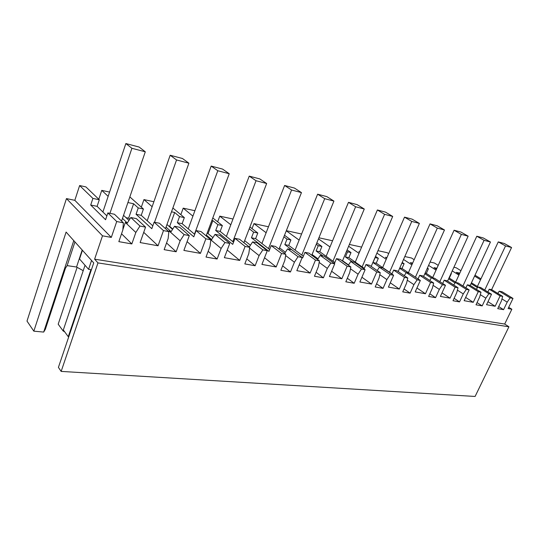 <?xml version="1.0" encoding="UTF-8"?>
<svg xmlns="http://www.w3.org/2000/svg" width="540" height="540" viewBox="0 0 540 540"><rect width="100%" height="100%" fill="white"/><g stroke="black" fill="none" stroke-linecap="round" stroke-linejoin="round"><path stroke-width="0.81" d="M474.998 275.197L480.964 278.843M474.579 276.089L480.546 279.74M513 298.424L510.118 297.864L499.244 291.202L502.132 291.776L513 298.424L508.106 308.57L511.853 309.245L504.691 324.047L94.608 259.18L97.976 262.906L61.155 371.405L58.415 367.376L93.731 262.892L66.103 232.072L33.838 331.169L43.679 332.073L73.771 240.624M64.712 331.85L63.133 330.946L58.192 324.196L77.126 267.347M33.838 331.169L27 321.091L66.46 198.599L74.824 200.313L79.63 185.537L92.9 198.416L90.713 205.031L105.57 219.733L107.865 212.929L116.728 221.528L111.314 237.404L102.499 235.818L94.608 259.18M92.9 198.416L99.299 199.753L85.901 186.907L79.63 185.537M98.793 199.274L101.75 190.37L108.149 196.337M109.58 192.078L101.75 190.37M141.325 207.144L143.951 199.584L152.132 206.705M153.873 201.751L143.951 199.584M180.839 214.67L183.195 208.15L192.908 216.142M194.893 210.708L183.195 208.15M217.654 221.832L219.78 216.142L230.816 224.775M232.99 219.024L219.78 216.142M252.038 228.623L253.976 223.607L266.132 232.733M268.468 226.773L253.976 223.607M301.583 234.002L286.335 230.675M332.572 240.766L318.917 237.789M361.618 247.111L349.394 244.445M388.672 253.631L387.268 252.713L377.973 250.681M414.16 259.7L411.5 258.005L404.811 256.541M438.203 265.376L434.43 263.007L430.083 262.062M460.931 270.695L456.158 267.752L453.904 267.26M499.244 291.202L497.765 293.382M145.557 227.117L139.955 226.031L130.828 217.519L136.37 218.626L145.557 227.117L140.137 242.568L158.051 245.788L143.728 232.342M116.728 221.528L123.383 222.818L122.83 230.033L118.841 241.643L131.834 243.938L135.83 232.477L139.955 226.031M487.985 301.698L495.173 306.254L500.108 295.92L502.7 296.42L501.363 301.057L497.732 308.644L503.57 309.676L507.188 302.15L510.118 297.864M495.173 306.254L486.554 304.709L491.515 294.253L488.849 293.733L477.947 286.943L476.348 289.291M469.166 289.913L466.337 289.366L455.429 282.44L458.251 283L469.166 289.913L464.137 300.685L473.256 302.326L478.258 291.681L480.998 292.214L479.682 296.993L476.003 304.803L482.18 305.897L485.845 298.148L488.849 293.733M445.48 285.316L442.483 284.735L431.582 277.668L434.579 278.269L445.48 285.316L440.39 296.426L450.056 298.161L455.119 287.192L458.021 287.753L456.725 292.687L453.006 300.74L459.547 301.894L463.252 293.909L466.337 289.366M420.336 280.442L417.15 279.821L406.283 272.612L409.462 273.247L420.336 280.442L415.193 291.911L425.452 293.747L430.576 282.427L433.661 283.028L432.392 288.117L428.625 296.426L435.564 297.655L439.317 289.42L442.483 284.735M393.606 275.252L390.218 274.597L379.404 267.233L382.786 267.908L393.606 275.252L388.409 287.105L399.323 289.062L404.501 277.364L407.781 278.006L406.546 283.271L402.739 291.85L410.11 293.153L413.91 284.648L417.15 279.821M365.128 269.723L361.51 269.021L350.784 261.509L354.389 262.231L365.128 269.723L359.87 281.981L371.507 284.074L376.738 271.978L380.234 272.66L379.039 278.107L375.192 286.976L383.042 288.367L386.883 279.578L390.218 274.597M334.719 263.824L330.851 263.075L320.254 255.4L324.101 256.169L334.719 263.824L329.413 276.521L341.84 278.748L347.126 266.234L350.858 266.956L349.718 272.606L345.823 281.786L354.2 283.264L358.081 274.178L361.51 269.021M302.184 257.512L298.04 256.709L287.604 248.873L291.722 249.696L302.184 257.512L296.838 270.675L310.135 273.065L315.468 260.091L319.457 260.867L318.377 266.726L314.456 276.237L323.406 277.817L327.321 268.407L330.851 263.075M267.287 250.742L262.838 249.878L252.626 241.88L257.04 242.764L267.287 250.742L261.907 264.411L276.176 266.969L281.543 253.51L285.829 254.34L284.823 260.428L280.868 270.297L290.459 271.991L294.408 262.231L298.04 256.709M229.763 243.459L224.978 242.528L215.042 234.36L219.794 235.312L229.763 243.459L224.357 257.675L239.706 260.428L245.106 246.436L249.71 247.334L248.792 253.672L244.816 263.918L255.123 265.741L259.092 255.602L262.838 249.878M189.31 235.609L184.133 234.603L174.555 226.267L179.685 227.293L189.31 235.609L183.884 250.418L200.441 253.388L205.862 238.822L210.829 239.787L210.013 246.395L206.017 257.06L217.121 259.025L221.11 248.474L224.978 242.528M158.051 245.788L163.478 230.594L168.851 231.64L168.149 238.538L164.153 249.656L176.141 251.775L180.144 240.793L184.133 234.603M511.853 309.245L508.721 307.294M63.133 330.946L63.416 330.089M83.221 270.668L76.538 267.023L82.195 250.027M43.679 332.073L45.353 329.272L65.495 268.11L67.142 265.626L76.538 267.023M102.499 235.818L66.46 198.599M74.824 200.313L111.314 237.404M99.299 199.753L97.106 206.334L106.866 215.885M122.486 218.396L127.109 222.804L125.327 222.453L135.83 232.477M129.843 196.911L143.424 209.014L138.247 207.927L133.603 203.756L127.913 202.547M143.424 209.014L141.23 215.325L152.806 225.841M166.037 227.111L170.762 231.302L169.108 230.978L180.144 240.793M172.874 207.995L184.336 217.6L179.53 216.587L174.67 212.49L171.511 211.815M184.336 217.6L182.135 223.661L194.69 234.374M206.395 235.163L211.187 239.173L209.77 238.896M212.794 217.958L222.365 225.578L217.89 224.64L212.855 220.61L211.882 220.401M222.365 225.578L220.172 231.41L233.537 242.231M243.891 242.629L248.616 246.456M249.912 227.003L257.803 233.017L253.631 232.139L249.23 228.771M257.803 233.017L255.623 238.64L269.663 249.507M284.513 235.271L290.912 239.963L287.01 239.146L283.885 236.844M290.912 239.963L288.738 245.39L303.345 256.25M286.281 230.803L299.126 240.097M316.838 242.872L321.914 246.47L318.256 245.7L316.258 244.282M321.914 246.47L319.754 251.708L334.827 262.535M318.478 238.862L330.014 246.942M347.105 249.892L351 252.572L347.564 251.849L346.572 251.168M351 252.572L348.86 257.641L364.311 268.407M348.631 246.267L358.985 253.321M359.627 251.822L358.83 251.654L359.498 252.106M375.509 256.412L378.344 258.309L375.01 257.56M378.344 258.309L376.225 263.216L391.979 273.901M376.927 253.112L386.221 259.281M386.937 257.627L385.358 257.29L386.701 258.181M402.206 262.474L404.096 263.716L401.868 263.243M404.096 263.716L402.003 268.468L409.111 273.173M403.529 259.463L411.865 264.87M412.655 263.095L410.373 262.615L412.31 263.864M427.349 268.144L428.396 268.812L427.167 268.556M428.396 268.812L426.323 273.429L433.451 278.046M428.591 265.383L436.057 270.128M436.901 268.252L434.005 267.638L436.475 269.204M451.069 273.449L451.359 273.632L451.022 273.557M451.359 273.632L449.307 278.113L456.449 282.643M452.237 270.911L458.912 275.069M459.81 273.125L456.361 272.396L459.304 274.226M471.461 282.791L478.204 286.997M504.691 324.047L508.916 326.788L97.976 262.906M61.155 371.405L475.099 396.455L508.916 326.788M503.57 309.676L498.704 306.605M507.188 302.15L501.977 298.924M123.532 215.325L128.959 220.441M130.828 217.519L126.785 223.844M131.834 243.938L121.541 233.786M122.864 229.615L125.327 222.453M123.383 222.818L114.439 214.238L107.865 212.929M502.7 296.42L491.819 289.717L489.22 289.197L487.897 291.998M500.108 295.92L489.22 289.197M471.069 283.628L477.475 287.631M477.947 286.943L480.62 287.476L491.515 294.253M485.845 298.148L480.323 294.665M482.18 305.897L477.043 302.596M480.998 292.214L470.097 285.37L467.35 284.823L465.932 287.867M478.258 291.681L467.35 284.823M473.256 302.326L465.662 297.418M448.605 278.843L455.078 282.96M463.252 293.909L457.394 290.142M455.429 282.44L453.701 284.992M459.547 301.894L454.12 298.33M458.021 287.753L447.12 280.773L444.211 280.193L442.692 283.52M455.119 287.192L444.211 280.193M450.056 298.161L442.024 292.862M424.832 273.746L431.365 277.985M439.317 289.42L433.087 285.322M431.582 277.668L429.712 280.442M435.564 297.655L429.82 293.8M433.661 283.028L422.773 275.906L419.688 275.292L418.061 278.93M430.576 282.427L419.688 275.292M425.452 293.747L416.948 288.009M399.64 268.306L406.235 272.687M413.91 284.648L407.268 280.186M406.283 272.612L404.251 275.643M410.11 293.153L404.014 288.961M407.781 278.006L396.927 270.736L393.653 270.081L391.898 274.091M404.501 277.364L393.653 270.081M399.323 289.062L390.292 282.812M375.111 257.627L372.992 262.555L380.052 267.361M386.883 279.578L379.789 274.685M379.404 267.233L377.183 270.56M383.042 288.367L376.576 283.797M380.234 272.66L369.448 265.241L365.965 264.546L364.061 268.981M376.738 271.978L365.965 264.546M371.507 284.074L361.908 277.236M347.564 251.849L345.425 256.939L352.424 261.839M342.562 260.719L348.509 264.931M358.081 274.178L350.487 268.778M350.784 261.509L348.347 265.181M354.2 283.264L347.321 278.255M350.858 266.956L340.166 259.389L336.454 258.64L334.388 263.588M347.126 266.234L336.454 258.64M341.84 278.748L331.621 271.242M318.256 245.7L316.096 250.965L323.015 255.953M312.079 254.495L317.993 258.815M327.321 268.407L319.174 262.413M320.254 255.4L317.56 259.477M323.406 277.817L316.082 272.295M319.457 260.867L308.914 253.132L304.938 252.342L302.67 257.918L302.171 257.546M315.468 260.091L304.938 252.342M310.135 273.065L299.241 264.762M287.01 239.146L284.837 244.593L291.647 249.683M279.524 247.82L285.377 252.268M294.408 262.231L285.633 255.528M287.604 248.873L284.621 253.422M290.459 271.991L282.643 265.862M285.829 254.34L275.461 246.443L271.208 245.592L268.92 251.384L251.444 237.789L253.631 232.139M281.543 253.51L271.208 245.592M276.176 266.969L264.533 257.735M244.661 240.644L250.439 245.221M259.092 255.602L249.608 248.042M252.626 241.88L249.284 246.989M255.123 265.741L246.767 258.896M249.71 247.334L239.591 239.267L235.015 238.356L232.72 244.37L215.696 230.499L217.89 224.64M245.106 246.436L235.015 238.356M212.855 220.61L208.035 233.557M239.706 260.428L227.252 250.067M207.238 232.895L212.929 237.62M221.11 248.474L210.823 239.848M215.042 234.36L211.248 240.206M217.121 259.025L208.177 251.303M210.829 239.787L201.015 231.559L196.088 230.573L193.786 236.824L177.329 222.683L179.53 216.587M205.862 238.822L196.088 230.573M174.67 212.49L169.695 226.348L168.919 226.193M200.441 253.388L187.097 241.65M172.766 229.048L169.695 226.348M166.975 224.485L172.544 229.392M174.555 226.267L170.647 232.342M176.141 251.775L166.556 242.98M168.838 231.734L169.108 230.978M168.851 231.64L159.422 223.236L154.103 222.176L151.801 228.69L136.053 214.265L138.247 207.927M163.478 230.594L154.103 222.176M133.603 203.756L128.635 218.18L126.002 217.654M129.742 219.22L128.635 218.18M67.142 265.626L74.945 241.934M97.106 206.334L90.713 205.031M141.23 215.325L136.053 214.265M182.135 223.661L177.329 222.683M220.172 231.41L215.696 230.499M255.623 238.64L251.444 237.789M288.738 245.39L284.837 244.593M319.754 251.708L316.096 250.965M348.86 257.641L345.425 256.939M376.225 263.216L372.992 262.555M402.003 268.468L399.769 268.016M426.323 273.429L425.088 273.173M449.307 278.113L448.97 278.039M82.431 250.283L79.535 258.984L88.574 269.318L91.557 260.462M91.415 269.744L88.574 269.318M477.387 286.484L498.265 241.9L504.306 243.493L511.569 247.509L505.541 245.936L498.265 241.9M484.745 290.041L505.541 245.936M491.603 289.67L511.569 247.509M455.659 282.143L476.8 236.23L483.179 237.917L490.462 241.994L484.083 240.327L476.8 236.23M462.929 285.964L484.083 240.327M470.219 285.451L490.462 241.994M432.695 277.553L454.093 230.236L460.843 232.018L468.139 236.162L461.383 234.394L454.093 230.236M439.857 281.684L461.383 234.394M447.579 281.07L468.139 236.162M408.395 272.7L430.043 223.884L437.198 225.774L444.481 229.979L437.326 228.11L430.043 223.884M415.415 277.182L437.326 228.11M423.617 276.46L444.481 229.979M382.631 267.557L404.514 217.141L412.115 219.146L419.384 223.418L411.777 221.434L404.514 217.141M389.556 272.261L411.777 221.434M398.196 271.586L419.384 223.418M355.259 262.103L377.379 209.972L385.465 212.112L392.695 216.446L384.601 214.333L377.379 209.972M362.138 266.895L384.601 214.333M371.189 266.443L392.695 216.446M326.14 256.298L348.476 202.338L357.089 204.613L364.271 209.021L355.631 206.759L348.476 202.338M332.951 261.191L355.631 206.759M342.441 260.996L364.271 209.021M295.097 250.115L317.621 194.191L326.828 196.621L333.929 201.089L324.695 198.679L317.621 194.191M301.799 255.103L324.695 198.679M311.776 255.238L333.929 201.089M261.92 243.513L284.614 185.476L294.469 188.075L301.462 192.605L291.573 190.019L284.614 185.476M268.502 248.603L291.573 190.019M278.998 249.136L301.462 192.605M226.395 236.453L249.23 176.128L259.801 178.922L266.659 183.512L256.034 180.731L249.23 176.128M232.808 241.643L256.034 180.731M243.871 242.683L266.659 183.512M188.257 228.886L211.187 166.084L222.568 169.088L229.237 173.732L217.796 170.741L211.187 166.084M194.468 234.178L217.796 170.741M206.138 235.852L229.237 173.732M147.204 220.752L170.181 155.257L182.459 158.497L188.899 163.195L176.546 159.962L170.181 155.257M154.535 222.257L176.546 159.962M165.49 228.643L188.899 163.195M90.909 269.663L68.263 336.697L63.328 329.974L85.03 265.268M102.897 211.997L125.861 143.546L139.144 147.056L145.294 151.794L131.909 148.298L125.861 143.546M109.937 213.341L131.909 148.298M121.568 221.076L145.294 151.794M68.263 336.697L68.769 336.744"/></g></svg>
